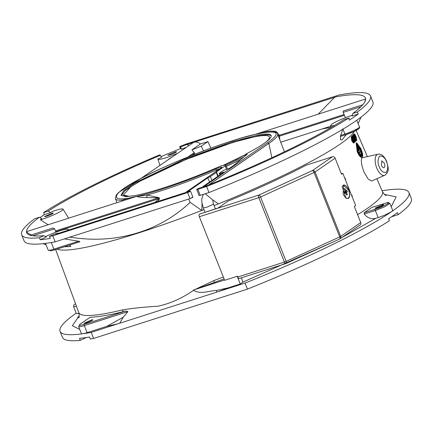 <?xml version="1.0" encoding="UTF-8"?>
<svg xmlns="http://www.w3.org/2000/svg" width="433" height="433" viewBox="0 0 433 433"><rect width="100%" height="100%" fill="white"/><g stroke="black" fill="none" stroke-linecap="round" stroke-linejoin="round"><path stroke-width="0.65" d="M69.594 245.089L70.855 246.545L64.317 246.778M378.069 154.17L361.993 157.845C360.694 160.194 361.382 164.962 364.056 172.145L368.164 179.073L371.536 181.037L384.829 175.268C390.301 170.997 387.854 166.862 386.696 161.547C384.336 156.221 381.462 153.758 378.069 154.17A11.09 5.283 72.2 0 0 377.143 154.576A11.09 5.283 72.2 0 0 376.71 167.896A11.09 5.283 72.2 0 0 384.829 175.268M356.711 142.868L357.81 151.68C359.791 155.842 361.333 157.612 362.432 156.995C363.119 155.68 362.562 152.827 360.77 148.443L356.711 142.868L356.142 143.047L357.247 151.859C359.228 156.021 360.77 157.796 361.869 157.179M361.625 157.336L362.432 156.995M191.792 197.394C193.372 197.107 192.782 197.513 190.022 198.617L55.175 241.847A187.733 23.528 158.3 0 1 53.957 242.069A187.733 23.528 158.3 0 1 46.71 243.211A187.733 23.528 158.3 0 1 24.053 240.813L21.65 234.773A187.733 23.528 -21.7 0 1 34.743 218.714L39.316 217.247L41.752 218.735L40.339 219.802A15.279 1.916 -21.7 0 0 55.668 213.967A15.279 1.916 -21.7 0 0 63.018 209.144A15.279 1.916 -21.7 0 0 52.512 211.407L50.607 212.63L44.393 214.622L43.592 212.608A187.733 23.528 -21.7 0 1 159.615 154.873L160.421 155.285L161.514 157.444L157.921 158.965A15.279 1.916 -21.7 0 0 157.915 159.1A15.279 1.916 -21.7 0 0 160.362 159.247A15.279 1.916 -21.7 0 0 165.931 157.769A15.279 1.916 -21.7 0 0 177.081 153.488M171.127 157.596A15.55 1.949 158.3 0 1 170.889 157.682L168.264 159.571M262.517 132.877L255.627 134.311L262.452 132.904C278.825 130.301 280.53 133.564 267.562 142.701L203.402 186.948L204.49 186.601A182.277 22.846 -21.7 0 0 343.991 119.578L348.565 118.112L349.366 120.125A187.733 23.528 -21.7 0 0 354.059 116.986A187.733 23.528 -21.7 0 0 358.221 114.014L357.42 112.006A187.733 23.528 -21.7 0 0 370.513 95.947L372.91 101.982A187.733 23.528 158.3 0 1 355.661 121.007A187.733 23.528 158.3 0 1 208.998 192.533L206.595 186.499L197.854 189.302A2.181 0.276 -21.7 0 1 197.058 189.513A2.181 0.276 158.3 0 1 196.712 189.497A2.181 0.276 158.3 0 1 199.624 188.079L201.821 187.375L223.953 172.112L220.294 173.281A2.181 0.276 158.3 0 1 219.499 173.492A2.181 0.276 158.3 0 1 219.152 173.481A2.181 0.276 158.3 0 1 219.352 173.26L222.898 170.813A2.181 0.276 158.3 0 1 225.609 169.617L229.263 168.448L233.69 165.395L246.75 154.668A8.075 1.012 -21.7 0 0 247.135 154.121A8.075 1.012 -21.7 0 0 245.863 154.061A80.771 10.121 -21.7 0 0 263.702 143.68A80.771 10.121 -21.7 0 0 271.128 135.497A80.771 10.121 -21.7 0 0 258.257 134.955L232.007 141.764L183.722 159.458L135.567 182.553L123.686 190.731L121.034 195.223L125.538 196.669L133.9 195.765A80.771 10.121 -21.7 0 0 220.949 165.909A8.075 1.012 -21.7 0 0 221.436 165.839A8.075 1.012 -21.7 0 0 223.055 165.46A7.642 0.958 158.3 0 1 225.799 165.146A7.642 0.958 158.3 0 1 225.1 165.92L216.191 172.069L216.127 172.583L210.406 176.529L207.78 177.866L187.197 192.063L189.389 191.359C190.969 191.072 190.379 191.478 187.619 192.582L190.022 198.617M348.565 118.112A187.733 23.528 158.3 0 1 206.595 186.499M121.262 195.597L124.948 190.72L137.748 182.282L186.006 159.447L232.992 142.365L258.577 135.762A80.771 10.121 158.3 0 1 271.215 135.924M235.947 159.62L236.25 160.34A7.983 1.001 158.3 0 1 243.389 157.428M168.518 159.393A156.681 19.637 -21.7 0 0 168.242 159.506M191.505 155.539L194.552 153.439L194.823 154.229M194.552 153.439L194.217 152.643L187.938 156.979M203.532 150.873L201.242 146.197A156.681 19.637 -21.7 0 0 191.933 149.84L194.217 152.643M331.104 127.432A157.39 19.729 -21.7 0 0 326.054 128.249A157.39 19.729 -21.7 0 0 321.881 129.034M352.251 115.286A15.279 1.916 -21.7 0 0 332.127 124.017A15.279 1.916 -21.7 0 0 330.709 125.521A15.279 1.916 -21.7 0 0 333.156 125.667A15.279 1.916 -21.7 0 0 334.709 125.337M271.864 157.715L268.877 143.442A87.309 10.944 -21.7 0 0 269.58 142.944A87.309 10.944 -21.7 0 0 277.607 134.106C277.775 131.681 272.79 131.259 262.663 132.839L259.832 133.375M158.077 201.383L159.544 198.46L159.106 197.697L146.901 195.066A87.309 10.944 -21.7 0 0 216.392 170.001L216.803 170.932M382.063 190.769A187.733 23.528 158.3 0 1 408.947 192.533L411.35 198.574A187.733 23.528 158.3 0 1 398.257 214.633L397.456 212.619A187.733 23.528 158.3 0 1 393.299 215.585A187.733 23.528 158.3 0 1 388.607 218.725L389.408 220.738A187.733 23.528 -21.7 0 1 247.438 289.125L245.035 283.085L216.57 292.188A10.917 1.737 69.5 0 0 216.592 290.456L228.548 287.756L240.255 283.967L237.203 276.292M364.234 214.059L375.33 210.503L384.585 206.855L389.895 203.413L387.129 202.676L372.126 207.277L364.099 212.803L364.234 214.059C367.514 218.005 371.362 219.417 375.774 218.297L378.133 217.545C382.198 216.332 386.723 214.34 391.697 211.558A187.733 23.528 158.3 0 1 245.035 283.085M362.01 155.999C362.6 154.868 362.129 152.421 360.602 148.66L357.101 143.886L358.064 151.436C359.753 155.003 361.068 156.524 362.01 155.999L361.799 156.134M360.256 149.39L360.765 150.749M361.079 151.718L361.485 153.26M361.669 154.321L361.523 156.075M347.726 198.314A6.766 3.226 -107.8 0 1 347.591 198.368A6.766 3.226 -107.8 0 1 345.734 197.968M343.055 193.724A6.766 3.226 72.2 0 0 347.861 198.276A6.766 3.226 72.2 0 0 348.278 198.07A6.766 3.226 72.2 0 0 348.543 189.941L343.732 185.389L343.055 193.724M384.336 163.252A3.599 1.716 -107.8 0 1 384.201 167.582A3.599 1.716 -107.8 0 1 383.979 167.69A3.599 1.716 -107.8 0 1 381.419 165.271L381.776 160.832L384.336 163.252M56.956 249.137L57.373 249.289A161.541 20.248 -21.7 0 0 80.533 248.304A161.541 20.248 -21.7 0 0 139.377 232.678A161.541 20.248 -21.7 0 0 201.8 210.46A161.541 20.248 -21.7 0 0 203.943 209.626M202.081 203.889L201.8 210.46L190.141 202.341C175.43 216.191 158.391 226.221 139.036 232.424C116.997 239.498 93.804 241.04 69.453 237.057M64.393 238.892L78.573 241.23C79.899 241.414 80.24 241.625 79.585 241.874L54.688 249.868A1.093 0.52 -107.8 0 1 53.914 249.132A10.917 1.369 158.3 0 1 49.936 250.187A10.917 1.369 158.3 0 1 48.198 250.117L50.964 250.853L54.688 249.868A1.093 0.52 -107.8 0 0 54.753 249.836L79.585 241.874M55.175 241.847L52.772 235.812A187.733 23.528 -21.7 0 1 51.554 236.028A187.733 23.528 158.3 0 1 49.486 236.386L50.288 238.399A187.733 23.528 -21.7 0 1 40.258 239.758L39.457 237.749A187.733 23.528 -21.7 0 1 21.65 234.773M44.393 214.622A187.733 23.528 -21.7 0 0 39.912 217.615M185.654 147.577A15.279 1.916 -21.7 0 0 185.524 147.572L181.589 149.152L180.496 146.998L179.69 146.587L180.491 148.595A187.733 23.528 -21.7 0 0 161.087 156.6M179.69 146.587A187.733 23.528 158.3 0 1 185.562 144.221L339.391 94.908A187.733 23.528 -21.7 0 1 370.513 95.947M52.772 235.812L187.619 192.582M192.934 197.199L190.536 191.164L189.389 191.359M190.141 202.341L188.68 199.05M223.336 277.001A163.436 20.486 158.3 0 1 213.74 280.638L195.218 289.401A163.485 20.492 158.3 0 1 193.383 290.05L193.54 290.327C182.104 298.25 170.288 303.538 158.088 306.191C144.779 306.997 132.92 308.231 122.523 309.882A10.917 8.07 -103.7 0 1 123.075 311.695C110.009 314.97 99.016 316.842 90.091 317.313L79.921 324.285A1.093 0.947 -124.6 0 1 80.143 324.176L90.091 317.313M341.345 173.833L342.844 173.357L341.518 174.272L335.11 158.169A2.181 1.9 55.4 0 0 332.479 156.746L306.369 165.114A161.569 20.248 158.3 0 1 228.007 201.145L218.064 208.002L199.434 214.102A2.181 1.039 -107.8 0 0 199.348 216.727L224.651 280.313L237.446 276.211L237.766 277.017A2.181 1.039 72.2 0 0 239.319 278.484A2.181 1.039 72.2 0 0 239.454 278.419M214.097 205.621A161.541 20.248 -21.7 0 0 218.4 203.889A161.541 20.248 -21.7 0 0 340.138 144.14A161.541 20.248 -21.7 0 0 354.373 131.323M352.489 136.828L353.631 138.371L353.452 139.09M354.297 137.975L354.427 137.938A162.31 20.34 158.3 0 1 354.335 138.035L352.679 135.789L352.11 135.967A161.574 20.248 158.3 0 1 351.959 136.124L352.083 136.287M354.876 141.732L355.666 141.31A162.402 20.356 158.3 0 0 355.915 141.034L353.36 135.047L352.792 135.231A161.574 20.248 158.3 0 1 352.684 135.35L353.128 136.39M353.777 134.76L355.341 136.704L355.969 139.789M353.523 134.133L354.216 133.862L353.523 134.133L353.452 135.258M355.233 139.827L356.229 140.406M353.36 142.95L354.497 142.517A162.402 20.356 -21.7 0 0 354.789 142.224L352.235 136.238L351.672 136.417A161.574 20.248 158.3 0 1 351.223 136.866L351.666 140.541L353.36 142.95L353.934 142.701M67.315 230.48A15.279 1.916 -21.7 0 0 68.111 229.322A15.279 1.916 -21.7 0 0 59.96 230.794A15.279 1.916 -21.7 0 0 45.638 236.58M39.316 217.247A182.277 22.846 -21.7 0 0 26.51 231.677A182.277 22.846 -21.7 0 0 28.713 234.697A182.277 22.846 -21.7 0 0 43.895 235.655L46.282 236.921L40.258 239.758M54.352 234.221L57.546 233.246A4.693 0.59 158.3 0 1 58.293 233.279A4.693 0.59 158.3 0 1 58.282 233.376M43.895 235.655L39.457 237.749M52.453 213.063A4.693 0.59 158.3 0 1 53.199 213.096A4.693 0.59 158.3 0 1 50.228 214.887A4.693 0.59 158.3 0 1 45.227 216.597L44.48 216.565L52.453 213.063M160.421 155.285A182.277 22.846 -21.7 0 0 48.171 211.142L43.592 212.608M181.589 149.152L180.491 148.595M175.738 151.729A4.693 0.59 158.3 0 1 176.485 151.761A4.693 0.59 158.3 0 1 173.514 153.553A4.693 0.59 158.3 0 1 168.513 155.263L167.766 155.231L175.738 151.729M216.191 172.069L217.718 176.41M49.486 236.386L53.93 234.291L57.248 233.706L185.438 192.609L221.555 167.701C222.6 166.597 220.657 167.008 215.742 168.94C188.94 180.529 154.576 192.447 136.536 196.409L146.901 195.066A4.368 2.49 -83.7 0 1 146.782 197.61L158.911 197.8L159.355 198.563L55.727 231.785M79.764 329.448L72.349 325.713L79.212 315.857M216.57 292.188L119.654 323.256L123.27 317.194L127.892 311.636L125.684 311.046L123.075 311.695M193.54 290.327C200.777 294.678 209.134 290.727 216.592 290.456M213.74 280.638L214.411 282.419L195.218 289.401M384.401 194.412L396.163 196.858L391.232 206.768M375.774 218.297L341.529 237.787M334.704 241.278L242.935 282.116L241.419 277.813M224.083 278.879L214.411 282.419M342.844 173.357L355.655 205.551L354.329 206.465L360.732 222.562A2.181 1.9 55.4 0 1 360.148 224.949L340.1 238.772A2.181 1.9 -124.6 0 0 340.69 236.391L360.732 222.562M346.335 134.555L342.054 139.897L340.484 139.756L340.527 136.536M204.966 212.197L203.277 207.954L206.379 207.385L212.917 204.473A5.456 0.682 -21.7 0 0 213.42 203.916L212.668 199.813L205.204 193.751M212.652 199.813L218.4 203.889M342.849 128.877L340.376 136.465L345.675 134.771A1.093 0.52 72.2 0 0 345.74 134.733L354.616 131.194L358.275 128.179M354.026 140.438L354.41 140.314L354.194 138.192L353.631 138.371M355.439 141.553L354.41 140.314M351.959 136.124L352.522 135.946L354.194 138.192M352.684 135.35L353.252 135.172L354.427 137.938M355.379 139.783L356.803 140.222L355.986 136.379L355.011 134.522L354.097 133.949L354.854 137.683A162.315 20.346 -21.7 0 0 355.331 137.115L355.065 136.503A162.294 20.34 158.3 0 1 354.697 136.947L354.448 134.506M356.115 140.487L356.803 140.222M355.168 139.28L355.704 139.107L355.802 139.648M355.341 136.704L355.915 136.519L356.543 139.605L355.704 139.107M354.351 134.576L355.915 136.519M354.589 136.655L355.065 136.503M354.53 137.786L354.854 137.683M351.666 140.541L352.224 140.362L353.923 142.766L354.497 142.517M352.235 136.238A162.229 20.335 158.3 0 1 351.78 136.687L352.224 140.362M122.317 200.885L122.263 200.154C125.489 198.953 130.246 197.708 136.536 196.409L26.51 231.677C26.889 232.353 28.454 233.447 31.203 234.973A178.932 22.424 -21.7 0 0 31.555 235.59M40.339 219.802L48.052 224.695M48.171 211.142L50.607 212.63M157.915 159.1L159.923 165.325M357.42 112.006L352.841 113.473A182.277 22.846 -21.7 0 0 365.328 100.743A182.277 22.846 -21.7 0 0 365.652 99.043A182.277 22.846 -21.7 0 0 336.403 96.743L186.412 144.622L180.496 146.998M186.412 144.622L189.075 145.217M207.78 177.866L209.583 182.022M210.406 176.529L211.889 180.431M246.036 154.543L244.807 155.187A8.048 1.007 -21.7 0 1 246.161 154.879L245.863 154.061M208.998 192.533L200.257 195.337A2.181 0.276 158.3 0 1 199.461 195.548A2.181 0.276 158.3 0 1 199.115 195.532L196.712 189.497M267.562 142.701L268.877 143.426L208.803 184.88M255.026 134.43L254.03 134.685M148.654 174.526L140.379 178.769M219.964 168.751L216.392 170.001L215.742 168.94M91.98 319.77L84.007 323.272L84.754 323.305A4.693 0.59 -21.7 0 0 89.75 321.6A4.693 0.59 -21.7 0 0 92.727 319.803A4.693 0.59 -21.7 0 0 91.98 319.77M76.435 306.223A10.917 1.369 -21.7 0 1 75.272 306.472A10.917 1.369 -21.7 0 1 73.534 306.402L76.338 313.443A10.917 1.369 -21.7 0 0 78.075 313.514A10.917 1.369 -21.7 0 0 78.99 313.324M123.27 317.194L106.897 326.309L87.141 332.641L84.343 325.6A10.917 1.369 -21.7 0 1 80.365 326.655A10.917 1.369 -21.7 0 1 78.627 326.579L81.431 333.627A10.917 1.369 -21.7 0 0 82.746 333.762A187.733 23.528 158.3 0 1 60.09 331.364A187.733 23.528 158.3 0 1 76.208 313.124M224.516 279.972L193.383 290.05M119.654 323.256L91.206 332.398L93.609 338.438L247.438 289.125M240.255 283.967L242.935 282.116M375.741 208.208A4.693 0.59 -21.7 0 0 380.742 206.498A4.693 0.59 -21.7 0 0 383.714 204.706A4.693 0.59 -21.7 0 0 382.967 204.674L374.994 208.176L375.741 208.208M408.947 192.533A187.733 23.528 158.3 0 1 391.697 211.558L392.699 210.454L389.895 203.413M332.479 156.746L312.437 170.57L258.885 195.045A2.181 1.039 72.2 0 0 258.799 197.67L199.348 216.727M335.11 158.169L315.067 171.998A2.181 1.9 -124.6 0 0 312.437 170.57A2.181 0.801 65.4 0 1 314.082 172.518L260.531 196.993A2.181 0.801 -114.6 0 0 258.885 195.045L199.434 214.102M348.397 198.374L345.875 198.07L342.232 186.715L343.196 185.292A7.096 3.383 -107.8 0 1 348.673 189.849A7.096 3.383 -107.8 0 1 348.397 198.374M351.493 195.088L351.894 195.099L352.294 196.106L351.98 196.322M354.454 138.793L354.535 140.189L355.304 140.806A162.386 20.351 -21.7 0 0 355.542 140.546L354.692 138.549L354.454 138.793M353.761 142.127L354.297 141.845A162.386 20.351 -21.7 0 0 354.4 141.743L352.37 136.98A162.245 20.335 158.3 0 1 352.202 137.147L351.877 137.472L352.37 140.227L353.761 142.127L354.4 141.743M31.203 234.973L52.94 228.007A156.681 19.637 -21.7 0 0 54.639 228.808L55.879 232.212M54.639 228.808L32.854 235.79M141.023 178.407L142.349 177.73C110.485 193.643 107.287 203.916 136.536 196.409C138.1 197.042 141.515 197.443 146.782 197.61M358.221 114.014L352.007 116.006L352.841 113.473M340.641 121.711L343.613 119.822M344.96 119.264L348.321 118.187M348.576 118.139A4.693 0.59 158.3 0 1 349.279 118.177A4.693 0.59 158.3 0 1 348.798 118.691M127.232 196.62L123.318 195.061L129.689 196.398M265.646 142.295A78.584 9.851 -21.7 0 0 269.353 136.947L269.418 137.109A78.584 9.851 158.3 0 1 267.583 140.768M236.25 160.34A72.127 9.039 158.3 0 1 225.864 165.287M226.335 166.359A80.819 10.132 -21.7 0 0 240.872 159.496M223.856 165.249L244.807 155.187M345.426 117.662L343.153 112.401A156.681 19.637 -21.7 0 0 343.093 111.07L362.735 104.775M151.923 172.902L142.349 177.73C169.406 162.922 231.704 139.047 255.627 134.311L266.631 131.648C272.027 130.815 275.41 130.939 276.779 132.016A4.368 2.382 -38.3 0 1 276.162 132.606M364.748 101.988L365.609 98.978L255.145 134.387L241.766 137.948C213.55 146.056 172.464 162.321 145.775 175.955M122.68 200.771A4.368 3.177 -1.2 0 0 122.263 200.154A87.309 10.944 -21.7 0 1 115.367 198.671L116.353 194.899L118.842 192.312L141.369 178.228M87.141 332.641A10.917 1.369 158.3 0 1 83.168 333.697A10.917 1.369 158.3 0 1 82.746 333.762A187.733 23.528 -21.7 0 0 89.994 332.62A187.733 23.528 158.3 0 0 91.206 332.398M77.702 317.221A187.733 23.528 158.3 0 1 79.174 316.198M93.609 338.438A187.733 23.528 -21.7 0 1 92.397 338.655A187.733 23.528 158.3 0 1 90.324 339.012L89.523 336.998A187.733 23.528 158.3 0 1 79.493 338.362L80.294 340.37A187.733 23.528 158.3 0 1 62.487 337.399L60.09 331.364M237.766 277.017L284.427 262.062A2.181 1.039 72.2 0 0 285.975 263.529A2.181 1.039 72.2 0 0 286.11 263.459A2.181 0.801 -114.6 0 0 286.218 263.437A2.181 0.801 -114.6 0 0 286.153 261.386L339.71 236.911A2.181 0.801 65.4 0 1 339.77 238.962A2.181 0.801 65.4 0 1 339.661 238.989M342.178 186.883L343.039 185.681A6.766 3.226 -107.8 0 1 343.456 185.476A6.766 3.226 -107.8 0 1 343.596 185.438M351.894 195.099L351.585 195.315M355.542 140.546L354.979 140.725L354.297 139.128M356.852 144.075L359.828 148.389M353.837 141.921L351.921 137.429M201.242 146.197L207.932 141.58L200.414 143.989L191.933 149.84M210.903 148.146L207.932 141.58M318.158 114.188L334.915 97.014M159.106 197.697L55.429 230.973M140.698 178.58L193.778 142.257C196.474 141.705 198.687 142.284 200.414 143.989M269.353 136.947A78.584 9.851 -21.7 0 0 210.903 149.937A78.584 9.851 -21.7 0 0 130.539 187.099L123.318 195.061M222.833 165.52L245.976 154.381M343.153 112.401L360.938 106.697M344.067 114.523L279.301 135.291L276.779 132.016M278.516 136.455A4.368 0.579 159.1 0 1 279.61 136.097L279.301 135.291A4.368 0.579 -20.9 0 0 278.202 135.648M344.414 115.324L279.61 136.097L279.756 139.659M159.544 198.46L154.922 202.395M391.535 216.787L398.257 214.633M80.294 340.37L86.4 337.496M356.824 145.715L357.387 145.537A162.527 20.373 -21.7 0 0 357.598 145.304L357.03 145.488A161.872 20.286 158.3 0 1 356.824 145.715L358.524 149.71A161.991 20.302 158.3 0 1 357.712 150.56M357.598 145.304L359.303 149.298A162.646 20.383 -21.7 0 0 360.169 148.281L359.601 148.465A161.991 20.302 158.3 0 1 359.168 148.984M358.67 152.73L360.927 150.7L360.359 150.884A162.056 20.313 158.3 0 1 358.67 152.73L358.692 152.779M359.958 154.57L360.521 154.386A162.776 20.4 -21.7 0 0 361.582 153.233L361.014 153.412A162.121 20.319 158.3 0 1 359.958 154.57L360.191 155.117M347.445 191.722L346.47 192.393L347.353 194.606L346.644 195.099L345.761 192.885L344.787 193.556L344.148 191.943L345.123 191.272L344.24 189.059L344.949 188.571L345.832 190.785L346.806 190.114L347.445 191.722L344.96 191.743L346.806 190.114M345.334 179.619L345.648 179.408L345.247 178.401L344.939 178.613M360.169 148.281L360.51 149.082A162.667 20.389 158.3 0 1 358.394 151.393L358.086 151.49M358.394 151.393L358.053 150.592L357.761 150.689M358.053 150.592A162.646 20.383 -21.7 0 0 359.092 149.526L358.524 149.71M357.387 145.537L359.092 149.526M360.927 150.7L361.268 151.496L359.087 153.504M359.574 153.347L359.233 152.551M361.582 153.233L361.923 154.029A162.797 20.405 158.3 0 1 360.862 155.187L360.386 155.339M360.862 155.187L360.521 154.386M344.332 192.409L346.47 192.393M347.353 194.606L346.454 194.617M344.262 192.225L344.96 191.743M344.246 192.187L345.832 190.785M344.284 189.161L344.949 188.571M344.235 192.165L345.123 191.272M344.376 192.517L345.761 192.885M345.247 178.401L344.847 178.391M51.283 242.523L53.914 249.132L78.573 241.23M122.523 309.882A163.436 20.486 158.3 0 1 104.802 313.681A163.436 20.486 158.3 0 1 78.746 312.523L55.651 249.56M376.883 178.715L382.447 191.667A163.436 20.486 158.3 0 1 357.588 214.665M351.223 136.866L351.78 136.687M356.792 120.222L359.466 126.945A10.917 1.369 158.3 0 1 344.901 134.035L342.958 129.158M225.1 165.92L226.573 169.308M220.294 173.281L220.716 174.342M200.257 195.337L197.854 189.302M268.871 143.415L208.69 184.923M262.831 132.828L262.452 132.904L262.831 132.828M125.684 311.046L84.381 324.29C79.677 325.703 78.265 325.665 80.143 324.176M75.986 305.005L75.504 303.695M84.381 324.29A1.093 0.52 -107.8 0 0 84.343 325.6L127.892 311.636M117.944 323.83L106.897 326.309M218.297 291.658L228.548 287.756M372.066 207.31L386.918 202.741C393.24 201.074 381.744 207.488 375.373 209.188A1.093 0.52 72.2 0 0 375.33 210.503L378.133 217.545M375.373 209.188L364.099 212.803M284.427 262.062L258.799 197.67A2.181 0.276 -21.7 0 0 260.531 196.993L286.153 261.386A2.181 0.276 158.3 0 1 284.427 262.062M315.067 171.998L340.69 236.391A2.181 0.276 158.3 0 1 339.71 236.911L314.082 172.518A2.181 0.276 158.3 0 0 315.067 171.998M340.452 135.459L344.901 134.035A1.093 0.52 72.2 0 0 345.675 134.771C350.79 133.045 354.849 131.275 357.853 129.451C359.422 128.428 359.964 127.589 359.466 126.945M379.265 166.754C377.511 163.014 377.625 159.441 379.606 156.042C382.859 155.831 385.154 157.742 386.49 161.769C388.244 165.509 388.13 169.081 386.149 172.48C382.896 172.691 380.602 170.781 379.265 166.754M339.829 238.924A2.181 1.9 -124.6 0 0 340.1 238.772A2.181 2.181 0 0 1 339.77 238.962L286.218 263.437A2.181 2.181 0 0 1 285.975 263.529L239.319 278.484M340.441 136.433L345.599 134.782M225.279 165.011L225.138 164.67M330.709 125.521L331.11 127.454M347.591 198.368L347.861 198.276M46.142 244.954L43.1 243.655M356.132 130.447L367.319 156.47M78.714 317.827C79.288 317.519 79.299 315.749 78.746 312.523M386.112 195.499L386.117 195.499C385.505 195.689 384.282 194.412 382.447 191.667M358.145 123.622L361.025 117.137M354.134 142.76L353.577 142.939M68.111 229.322L68.576 230.075M63.018 209.144L68.576 218.113M45.514 243.373L48.198 250.117M225.799 165.146L227.498 169.011M219.758 175.002L219.152 173.481M221.333 167.809L185.319 192.647M213.42 203.916L215.385 208.858M218.172 176.096L216.527 172.139M213.074 200.133L212.635 200.457M284.443 151.794L277.607 134.106M116.98 202.601L115.367 198.671M78.627 326.579L79.921 324.285M73.534 306.402L73.956 304.816L75.499 303.674M203.283 194.368L201.778 198.942L201.805 202.005L203.277 207.954M343.456 185.476L343.732 185.389M280.746 142.219L330.844 126.16"/></g></svg>
